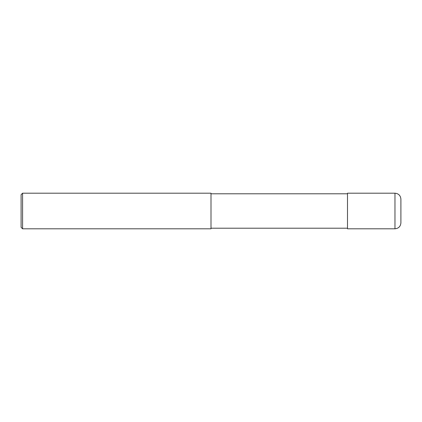 <?xml version="1.0" encoding="UTF-8"?>
<svg xmlns="http://www.w3.org/2000/svg" width="422" height="422" viewBox="0 0 422 422"><rect width="100%" height="100%" fill="white"/><g stroke="black" fill="none" stroke-linecap="round" stroke-linejoin="round"><path stroke-width="0.63" d="M394.966 193.197C398.568 193.55 400.547 195.528 400.9 199.131L400.9 222.869C400.547 226.472 398.568 228.45 394.966 228.803L347.491 228.803L347.491 193.197L394.966 193.197L394.966 228.803M347.491 193.793L211 193.793M22.582 193.197L211 193.197L211 228.803L22.582 228.803L21.1 227.321L21.1 194.679L22.582 193.197L22.582 228.803M347.491 228.207L211 228.207"/></g></svg>
